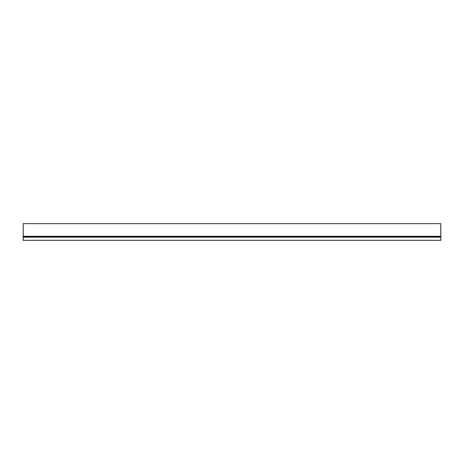 <?xml version="1.0" encoding="UTF-8"?>
<svg xmlns="http://www.w3.org/2000/svg" width="464" height="464" viewBox="0 0 464 464"><rect width="100%" height="100%" fill="white"/><g stroke="black" fill="none" stroke-linecap="round" stroke-linejoin="round"><path stroke-width="0.7" d="M440.8 223.648L23.2 223.648L23.2 240.352L440.8 240.352L440.8 223.648M440.8 236.251L23.2 236.251M440.8 237.168L23.2 237.168M440.8 236.884L23.2 236.884"/></g></svg>
